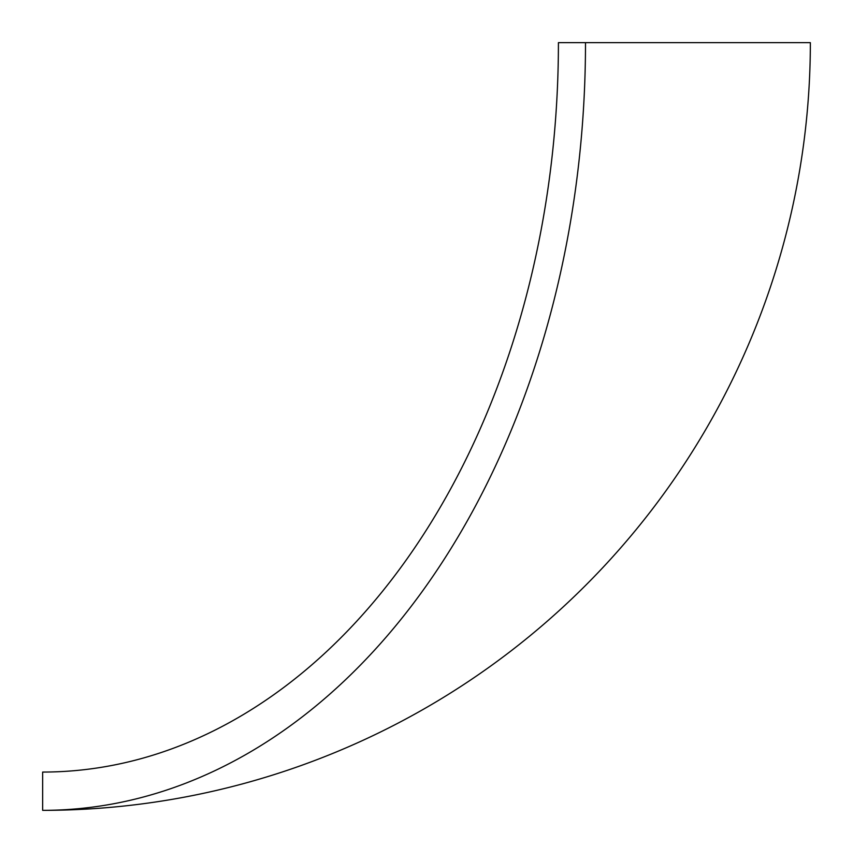 <?xml version="1.0" encoding="UTF-8"?>
<svg xmlns="http://www.w3.org/2000/svg" width="853" height="853" viewBox="0 0 853 853"><rect width="100%" height="100%" fill="white"/><g stroke="black" fill="none" stroke-linecap="round" stroke-linejoin="round"><path stroke-width="1.28" d="M558.416 42.65A729.411 515.766 90 0 1 42.65 772.061L42.65 810.35A767.7 542.849 -90 0 0 585.499 42.65L558.416 42.65M42.65 810.35A767.7 767.7 0 0 0 810.35 42.65L585.499 42.65"/></g></svg>
